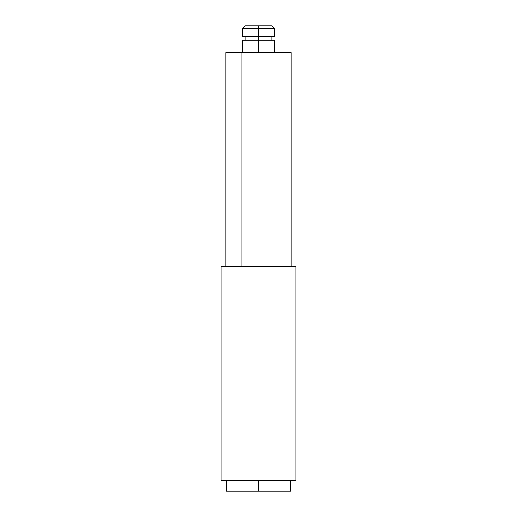<?xml version="1.0" encoding="UTF-8"?>
<svg xmlns="http://www.w3.org/2000/svg" width="517" height="517" viewBox="0 0 517 517"><rect width="100%" height="100%" fill="white"/><g stroke="black" fill="none" stroke-linecap="round" stroke-linejoin="round"><path stroke-width="0.78" d="M258.5 28.525L274.546 28.525L258.5 28.525L258.5 36.545L274.546 36.545L258.5 36.545L258.5 52.592L258.5 40.287L242.454 40.287L274.546 40.287L258.5 40.287L258.5 36.545L242.454 36.545L258.5 36.545L258.5 28.525L242.454 28.525L258.5 28.525L258.5 25.85L258.5 28.525M271.871 25.85L258.5 25.85L271.871 25.85L274.546 28.525L274.546 36.545M258.5 491.15L290.593 491.15L226.407 491.15L258.5 491.15L258.5 480.455L258.5 491.15M245.129 25.85L258.5 25.85L245.129 25.85L242.454 28.525L242.454 36.545M241.917 266.52L225.877 266.52L225.877 52.592L241.917 52.592L225.877 52.592L225.877 266.52L221.063 266.52L221.063 480.455L295.937 480.455L295.937 266.52L241.917 266.52L241.917 52.592L241.917 266.52L221.063 266.52L221.063 480.455L295.937 480.455L295.937 266.52L244.173 266.52M291.11 52.592L241.917 52.592L291.123 52.592L291.123 266.52M271.871 40.287L271.871 36.545M274.546 52.592L274.546 40.287M290.593 491.15L290.593 480.455M226.407 491.15L226.407 480.455M242.454 52.592L242.454 40.287M245.129 40.287L245.129 36.545"/></g></svg>
